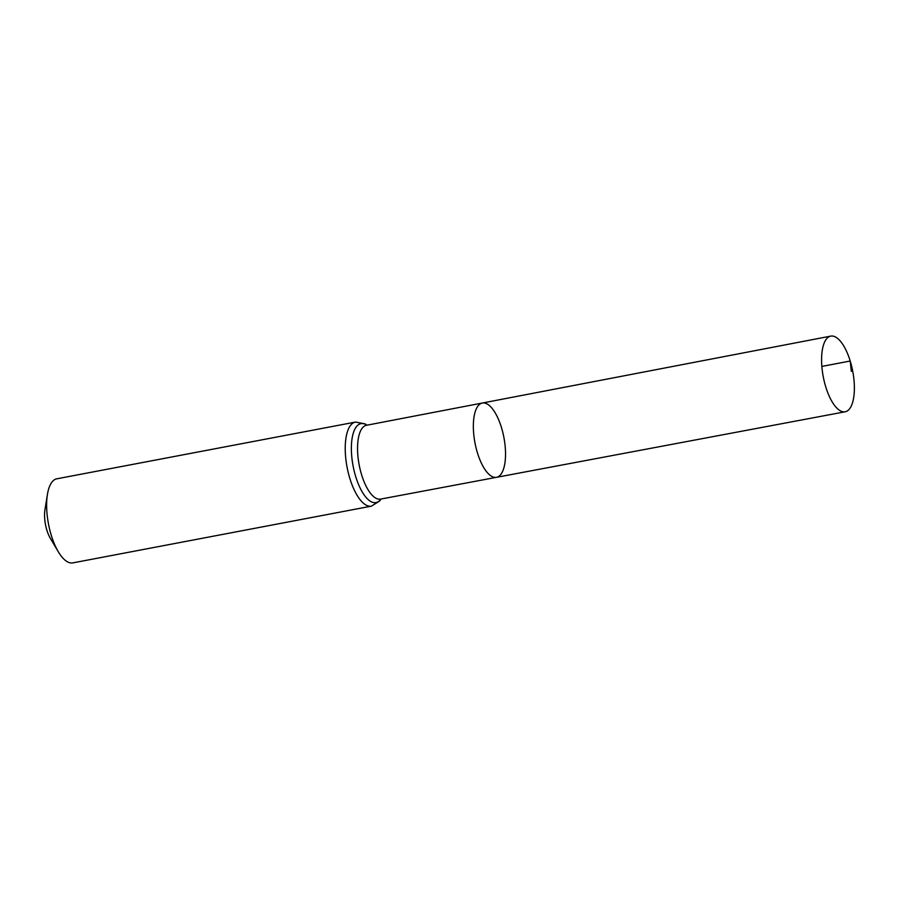 <?xml version="1.0" encoding="UTF-8"?>
<svg xmlns="http://www.w3.org/2000/svg" width="899" height="899" viewBox="0 0 899 899"><rect width="100%" height="100%" fill="white"/><g stroke="black" fill="none" stroke-linecap="round" stroke-linejoin="round"><path stroke-width="1.35" d="M501.44 427.474A37.814 14.71 -100.8 0 1 496.484 477.324A37.814 14.71 -100.8 0 1 474.987 442.915A37.814 14.71 -100.8 0 1 482.37 403.022A37.814 14.71 -100.8 0 1 501.44 427.474M371.422 506.148A42.792 16.654 79.2 0 1 347.081 467.222A42.792 16.654 79.2 0 1 355.453 422.081L56.851 478.807A42.792 16.654 79.2 0 0 47.422 494.461L44.95 509.778A21.396 8.327 79.2 0 0 50.389 538.434L58.311 551.772A42.792 16.654 79.2 0 0 72.819 562.886L371.422 506.148L379.625 501.024L381.041 499.024M47.422 494.461A42.792 16.654 79.2 0 0 58.311 551.772M366.455 425.283L366.511 425.272A37.589 14.62 79.2 0 0 359.173 464.918A37.589 14.62 79.2 0 0 380.547 499.114L496.484 477.324A37.814 14.71 -100.8 0 1 474.987 442.915A37.814 14.71 -100.8 0 1 482.37 403.022L830.777 336.114A38.511 14.98 -100.8 0 1 850.207 361.016A38.511 14.98 -100.8 0 1 845.15 411.787A38.511 14.98 -100.8 0 1 825.754 386.873A38.511 14.98 -100.8 0 1 830.777 336.114M821.866 366.421L850.207 361.016L851.342 371.411M366.904 425.193A40.185 15.643 79.2 0 0 353.116 466.075A40.185 15.643 79.2 0 0 380.929 499.046M366.511 425.272L482.37 403.022M355.453 422.081L364.96 423.834L367.006 425.171M496.484 477.324L845.15 411.787"/></g></svg>
